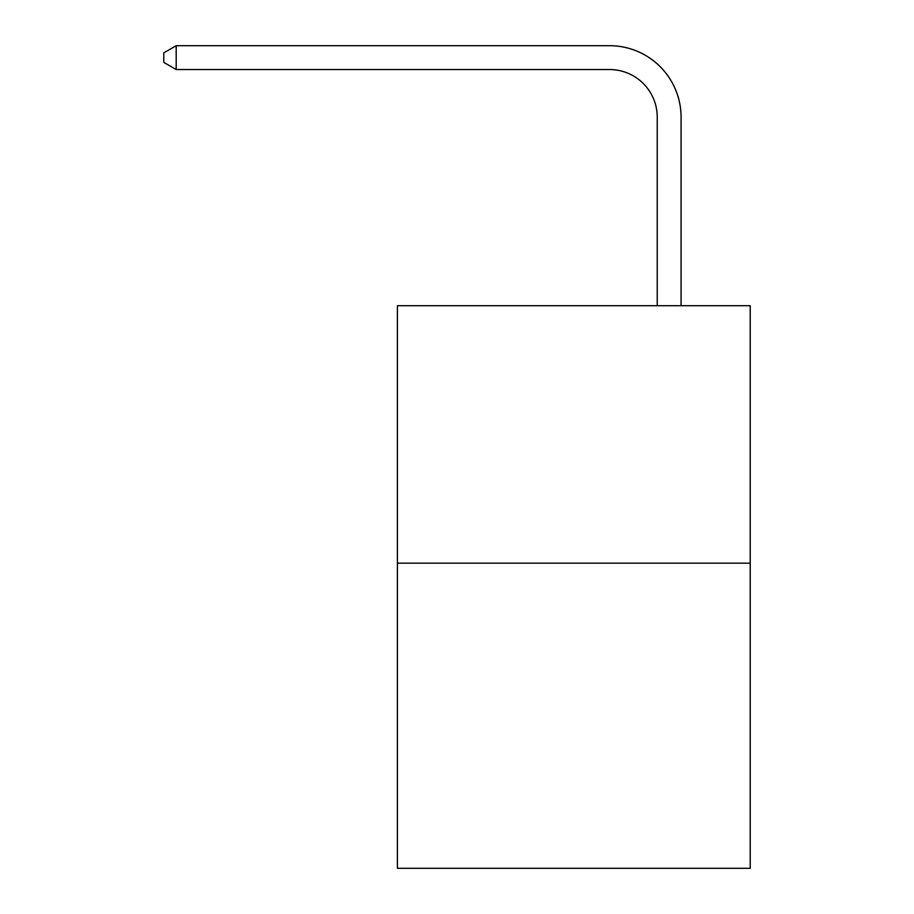 <?xml version="1.0" encoding="UTF-8"?>
<svg xmlns="http://www.w3.org/2000/svg" width="914" height="914" viewBox="0 0 914 914"><rect width="100%" height="100%" fill="white"/><g stroke="black" fill="none" stroke-linecap="round" stroke-linejoin="round"><path stroke-width="1.37" d="M750.211 563.173L750.211 305.722L397.407 305.722L397.407 868.3L750.211 868.3L750.211 563.173L397.407 563.173M657.235 305.722L657.235 117.209A47.677 47.677 0 0 0 609.558 69.533L176.185 69.533L163.789 62.392L163.789 52.852L176.185 45.7L609.558 45.7A71.509 71.509 0 0 1 681.079 117.209L681.079 305.722M657.235 117.209A47.677 47.677 0 0 0 609.558 69.533A47.677 47.677 0 0 1 657.235 117.209A47.677 47.677 0 0 0 609.558 69.533A47.677 47.677 0 0 1 657.235 117.209A47.677 47.677 0 0 0 609.558 69.533A47.677 47.677 0 0 1 657.235 117.209A47.677 47.677 0 0 0 609.558 69.533A47.677 47.677 0 0 1 657.235 117.209A47.677 47.677 0 0 0 609.558 69.533A47.677 47.677 0 0 1 657.235 117.209A47.677 47.677 0 0 0 609.558 69.533A47.677 47.677 0 0 1 657.235 117.209A47.677 47.677 0 0 0 609.558 69.533A47.677 47.677 0 0 1 657.235 117.209A47.677 47.677 0 0 0 609.558 69.533A47.677 47.677 0 0 1 657.235 117.209A47.677 47.677 0 0 0 609.558 69.533A47.677 47.677 0 0 1 657.235 117.209A47.677 47.677 0 0 0 609.558 69.533A47.677 47.677 0 0 1 657.235 117.209A47.677 47.677 0 0 0 609.558 69.533A47.677 47.677 0 0 1 657.235 117.209A47.677 47.677 0 0 0 609.558 69.533A47.677 47.677 0 0 1 657.235 117.209A47.677 47.677 0 0 0 609.558 69.533A47.677 47.677 0 0 1 657.235 117.209A47.677 47.677 0 0 0 609.558 69.533A47.677 47.677 0 0 1 657.235 117.209A47.677 47.677 0 0 0 609.558 69.533A47.677 47.677 0 0 1 657.235 117.209A47.677 47.677 0 0 0 609.558 69.533A47.677 47.677 0 0 1 657.235 117.209A47.677 47.677 0 0 0 609.558 69.533A47.677 47.677 0 0 1 657.235 117.209A47.677 47.677 0 0 0 609.558 69.533A47.677 47.677 0 0 1 657.235 117.209A47.677 47.677 0 0 0 609.558 69.533A47.677 47.677 0 0 1 657.235 117.209A47.677 47.677 0 0 0 609.558 69.533M176.185 69.533L176.185 45.7L609.558 45.7"/></g></svg>
